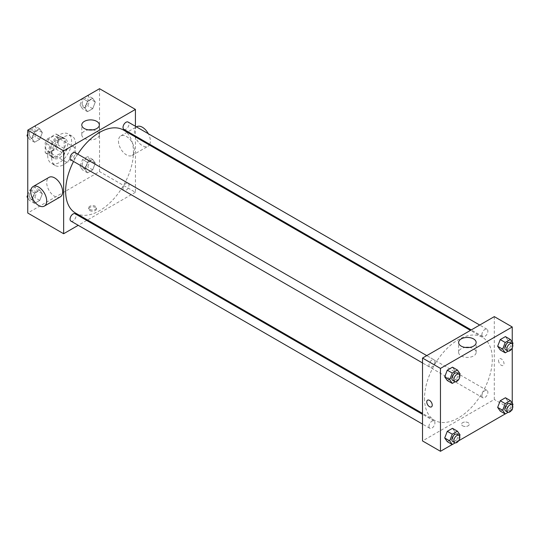 <?xml version="1.0" encoding="UTF-8"?>
<svg xmlns="http://www.w3.org/2000/svg" width="540" height="540" viewBox="0 0 540 540"><rect width="100%" height="100%" fill="white"/><g stroke="black" fill="none" stroke-linecap="round" stroke-linejoin="round"><path stroke-width="0.41" stroke-dasharray="2.7 2.03" d="M63.639 157.768A8.458 4.887 120 0 0 65.394 161.642A8.458 4.887 120 0 0 73.852 156.755A8.458 4.887 120 0 0 73.852 146.988A8.458 4.887 120 0 0 67.331 149.256A8.458 4.887 120 0 0 63.639 157.768M45.698 147.406A8.458 4.887 120 0 0 47.453 151.281A8.458 4.887 120 0 0 55.91 146.394A8.458 4.887 120 0 0 55.91 136.627A8.458 4.887 120 0 0 49.39 138.895A8.458 4.887 120 0 0 45.698 147.406M47.486 138.895L55.877 134.048A10.915 6.304 120 0 1 57.139 134.501A10.915 6.304 120 0 1 58.158 135.364L58.158 145.058A10.915 6.304 120 0 1 55.877 149.013L47.486 153.859A10.915 6.304 120 0 1 46.217 153.407A10.915 6.304 120 0 1 45.198 152.543L45.198 142.85A10.915 6.304 120 0 1 47.486 138.895L53.467 142.351L61.857 137.504L55.877 134.048M55.877 149.013L61.857 152.469L53.467 157.316L47.486 153.859M45.198 152.543L51.178 155.993L51.178 146.3L45.198 142.85M51.178 155.993A10.915 6.304 120 0 0 52.205 156.863A10.915 6.304 120 0 0 53.467 157.316M61.857 152.469A10.915 6.304 120 0 0 64.139 148.514L58.158 145.058M61.857 137.504A10.915 6.304 120 0 1 63.119 137.95A10.915 6.304 120 0 1 64.139 138.821L64.139 148.514M53.467 142.351A10.915 6.304 120 0 0 51.178 146.3M57.659 156.614A11.279 6.514 -60 0 1 52.022 157.174A11.279 6.514 -60 0 1 52.022 144.153A11.279 6.514 -60 0 1 63.302 137.639A11.279 6.514 -60 0 1 65.03 146.678A11.279 6.514 -60 0 1 57.659 156.614M59.657 157.768A11.279 6.514 120 0 0 67.021 147.825A11.279 6.514 120 0 0 65.293 138.794A11.279 6.514 120 0 0 56.606 141.811A11.279 6.514 120 0 0 51.678 153.164A11.279 6.514 120 0 0 54.014 158.328A11.279 6.514 120 0 0 59.657 157.768M64.139 138.821L58.158 135.364M47.689 155.466A16.916 9.767 120 0 0 51.199 163.208A16.916 9.767 120 0 0 68.114 153.441A16.916 9.767 120 0 0 68.114 133.906A16.916 9.767 120 0 0 55.073 138.442A16.916 9.767 120 0 0 47.689 155.466M51.678 157.768A16.916 9.767 120 0 0 55.181 165.51A16.916 9.767 120 0 0 72.103 155.743A16.916 9.767 120 0 0 72.103 136.208A16.916 9.767 120 0 0 59.063 140.744A16.916 9.767 120 0 0 51.678 157.768M95.297 163.154L92.711 169.83L87.527 172.82L84.942 169.142L87.527 162.466L92.711 159.476L95.297 163.154L92.711 169.83L87.527 172.82L84.942 169.142L87.527 162.466L92.711 159.476L95.297 163.154L90.315 160.279L87.723 166.955L82.546 169.945L79.954 166.259L82.546 159.584L87.723 156.593L90.315 160.279M95.297 102.006L92.711 108.682L87.527 111.672L84.942 107.993L87.527 101.318L92.711 98.327L95.297 102.006L92.711 108.682L87.527 111.672L84.942 107.993L87.527 101.318L92.711 98.327L95.297 102.006L90.315 99.131L87.723 105.806L82.546 108.797L79.954 105.111L82.512 98.523M99.529 88.702L99.529 171.578L27.756 213.023M42.343 193.732L39.758 200.407L34.574 203.398L31.982 199.712L34.574 193.037L39.758 190.046L42.343 193.732L39.758 200.407L34.574 203.398L31.982 199.712L34.574 193.037L39.758 190.046L42.343 193.732L37.361 190.85L34.769 197.525L29.592 200.516L27.756 197.903M42.343 132.583L39.758 139.259L34.574 142.25L31.982 138.564L34.574 131.888L39.758 128.898L42.343 132.583L39.758 139.259L34.574 142.25L31.982 138.564L34.574 131.888L39.758 128.898L42.343 132.583L37.361 129.708L34.769 136.377L29.592 139.374L27.756 136.762M135.419 136.951L135.419 192.301L99.529 171.578M135.419 192.301L87.487 219.976M86.69 220.435L78.233 225.315M89.809 210.573A3.875 2.241 0 0 0 94.034 211.059A3.875 2.241 0 0 0 96.431 208.994A3.875 2.241 0 0 0 92.549 206.753A3.875 2.241 0 0 0 88.675 208.994A3.875 2.241 0 0 0 89.809 210.573M75.566 213.091A47.932 27.675 120 0 0 123.498 185.416A47.932 27.675 120 0 0 123.498 130.066M77.773 154.136A47.932 27.675 120 0 0 73.541 161.46M135.419 126.272L135.419 136.04M123.896 129.384A4.232 2.444 120 0 0 128.122 126.941A4.232 2.444 120 0 0 128.122 122.06M123.019 188.595A4.232 2.444 120 0 0 123.896 190.532A4.232 2.444 120 0 0 128.122 188.089A4.232 2.444 120 0 0 128.122 183.202A4.232 2.444 120 0 0 124.862 184.336A4.232 2.444 120 0 0 123.019 188.595M70.936 221.103A4.232 2.444 120 0 0 75.168 218.66A4.232 2.444 120 0 0 75.168 213.779M75.168 152.631A4.232 2.444 -60 0 1 76.046 154.568A4.232 2.444 -60 0 1 74.196 158.821A4.232 2.444 -60 0 1 70.936 159.955M118.469 141.075A11.279 6.514 -120 0 0 123.397 152.429A11.279 6.514 -120 0 0 132.084 155.446A11.279 6.514 -120 0 0 132.084 142.425A11.279 6.514 -120 0 0 120.805 135.911A11.279 6.514 -120 0 0 118.469 141.075M60.311 196.891A11.279 6.514 60 0 1 49.032 190.377A11.279 6.514 60 0 1 49.032 177.35M136.755 126.704A11.279 6.514 -120 0 0 134.419 131.868A11.279 6.514 -120 0 0 139.347 143.215A11.279 6.514 -120 0 0 148.034 146.239A11.279 6.514 -120 0 0 149.351 144.997M149.742 144.308A11.279 6.514 -120 0 0 148.318 133.718M92.684 129.877A8.782 5.069 180 0 1 99.34 134.798A8.782 5.069 180 0 1 93.919 139.475A8.782 5.069 180 0 1 84.348 138.382A8.782 5.069 180 0 1 81.776 134.798A8.782 5.069 180 0 1 88.432 129.877M89.809 209.412A3.875 2.241 0 0 0 94.034 209.898A3.875 2.241 0 0 0 96.431 207.833A3.875 2.241 0 0 0 92.549 205.591A3.875 2.241 0 0 0 88.675 207.833A3.875 2.241 0 0 0 89.809 209.412M424.521 398.351A47.932 27.675 120 0 0 434.444 420.289A47.932 27.675 120 0 0 482.382 392.614A47.932 27.675 120 0 0 482.382 337.271A47.932 27.675 120 0 0 445.446 350.109A47.932 27.675 120 0 0 424.521 398.351M434.93 361.766A4.232 2.444 -60 0 1 433.08 366.026A4.232 2.444 -60 0 1 429.82 367.153A4.232 2.444 -60 0 1 429.82 362.273A4.232 2.444 -60 0 1 434.052 359.829A4.232 2.444 -60 0 1 434.93 361.766M481.903 395.793A4.232 2.444 120 0 0 482.774 397.73A4.232 2.444 120 0 0 487.006 395.287A4.232 2.444 120 0 0 487.006 390.407A4.232 2.444 120 0 0 483.745 391.534A4.232 2.444 120 0 0 481.903 395.793M428.942 426.364A4.232 2.444 120 0 0 429.82 428.301A4.232 2.444 120 0 0 434.052 425.864A4.232 2.444 120 0 0 434.052 420.977A4.232 2.444 120 0 0 430.792 422.111A4.232 2.444 120 0 0 428.942 426.364M481.903 334.645A4.232 2.444 120 0 0 482.774 336.582A4.232 2.444 120 0 0 487.006 334.139A4.232 2.444 120 0 0 487.006 329.258A4.232 2.444 120 0 0 483.745 330.392A4.232 2.444 120 0 0 481.903 334.645M494.303 316.622L494.303 399.499L422.523 440.937M512.244 409.86L494.303 399.499M511.556 410.258L505.17 413.944M458.602 440.836L452.216 444.521M462.652 425.831A3.875 2.241 0 0 0 466.877 426.317A3.875 2.241 0 0 0 469.267 424.251A3.875 2.241 0 0 0 465.392 422.01A3.875 2.241 0 0 0 461.518 424.251A3.875 2.241 0 0 0 462.652 425.831A3.875 2.241 0 0 0 466.877 426.317A3.875 2.241 0 0 0 469.267 424.244A3.875 2.241 0 0 0 465.392 422.01A3.875 2.241 0 0 0 461.518 424.244A3.875 2.241 0 0 0 462.652 425.831M508.019 340.288L505.427 336.602L508.019 340.288L505.427 346.964L500.243 349.954L505.427 346.964L508.019 340.288L513 343.163M455.058 432.007L452.473 428.328L455.058 432.007L452.473 438.683L447.289 441.673L452.473 438.683L455.058 432.007L460.046 434.889M512.244 342.097L512.244 347.915M512.244 403.238L512.244 409.064M508.019 401.436L505.427 397.751L508.019 401.436L505.427 408.112L500.243 411.102L505.427 408.112L508.019 401.436L513 404.312M455.058 370.858L452.473 367.18L455.058 370.858L452.473 377.534L447.289 380.525L452.473 377.534L455.058 370.858L460.046 373.741M498.542 360.504A3.875 2.241 -120 0 0 500.229 364.406A3.875 2.241 -120 0 0 503.219 365.445A3.875 2.241 -120 0 0 503.219 360.97A3.875 2.241 -120 0 0 499.345 358.729A3.875 2.241 -120 0 0 498.542 360.504M427.565 400.167L427.565 400.174A3.875 2.241 60 0 1 430.556 401.207A3.875 2.241 60 0 1 432.25 405.108A3.875 2.241 60 0 1 431.447 406.883L431.44 406.883M498.535 360.504A3.875 2.241 -120 0 0 500.229 364.406A3.875 2.241 -120 0 0 503.219 365.445A3.875 2.241 -120 0 0 503.219 360.97A3.875 2.241 -120 0 0 499.338 358.729A3.875 2.241 -120 0 0 498.535 360.504M469.517 347.436A8.782 5.069 180 0 1 476.165 352.357A8.782 5.069 180 0 1 470.745 357.035A8.782 5.069 180 0 1 461.18 355.941A8.782 5.069 180 0 1 458.608 352.357A8.782 5.069 180 0 1 465.257 347.436M459.594 374.902L457.454 380.417L455.207 381.713M452.75 380.396A4.232 2.444 120 0 0 456.982 377.953A4.232 2.444 120 0 0 456.982 373.066M457.454 380.417L452.473 377.534M512.548 344.331L510.408 349.839L508.16 351.142M505.703 349.819A4.232 2.444 120 0 0 509.936 347.375A4.232 2.444 120 0 0 509.936 342.495M510.408 349.839L505.427 346.964M459.594 436.05L457.454 441.565L455.207 442.861M452.75 441.538A4.232 2.444 120 0 0 456.982 439.101A4.232 2.444 120 0 0 456.982 434.214M457.454 441.565L452.473 438.683M512.548 405.479L510.408 410.987L508.16 412.29M505.703 410.967A4.232 2.444 120 0 0 509.936 408.524A4.232 2.444 120 0 0 509.936 403.643M510.408 410.987L505.427 408.112M27.756 133.744L29.558 129.101M34.769 126.022L37.361 129.708M29.187 134.419A4.232 2.444 120 0 0 30.065 136.357A4.232 2.444 120 0 0 34.297 133.913A4.232 2.444 120 0 0 34.297 129.033A4.232 2.444 120 0 0 31.037 130.167A4.232 2.444 120 0 0 29.187 134.419M39.758 139.259L34.769 136.377M34.574 142.25L29.592 139.374M31.982 138.564L27.756 136.12M34.574 131.888L29.653 129.047M39.758 128.898L34.83 126.056M29.174 134.413A4.232 2.444 120 0 0 30.051 136.35A4.232 2.444 120 0 0 34.277 133.906A4.232 2.444 120 0 0 34.277 129.026A4.232 2.444 120 0 0 31.016 130.154A4.232 2.444 120 0 0 29.174 134.413M87.723 95.445L90.315 99.131M82.148 103.849A4.232 2.444 120 0 0 83.018 105.786A4.232 2.444 120 0 0 87.251 103.343A4.232 2.444 120 0 0 87.251 98.462A4.232 2.444 120 0 0 83.99 99.59A4.232 2.444 120 0 0 82.148 103.849M92.711 108.682L87.723 105.806M87.527 111.672L82.546 108.797M84.942 107.993L79.954 105.111M87.527 101.318L82.606 98.469M92.711 98.327L87.784 95.479M82.127 103.842A4.232 2.444 120 0 0 83.005 105.772A4.232 2.444 120 0 0 87.237 103.336A4.232 2.444 120 0 0 87.237 98.449A4.232 2.444 120 0 0 83.977 99.583A4.232 2.444 120 0 0 82.127 103.842M27.756 194.893L29.592 190.161L34.769 187.171L37.361 190.85M29.187 195.568A4.232 2.444 120 0 0 30.065 197.505A4.232 2.444 120 0 0 34.297 195.062A4.232 2.444 120 0 0 34.297 190.181A4.232 2.444 120 0 0 31.037 191.315A4.232 2.444 120 0 0 29.187 195.568M39.758 200.407L34.769 197.525M34.574 203.398L29.592 200.516M31.982 199.712L27.756 197.269M34.574 193.037L29.592 190.161M39.758 190.046L34.769 187.171M29.174 195.561A4.232 2.444 120 0 0 30.051 197.498A4.232 2.444 120 0 0 34.277 195.055A4.232 2.444 120 0 0 34.277 190.168A4.232 2.444 120 0 0 31.016 191.302A4.232 2.444 120 0 0 29.174 195.561M82.148 164.997A4.232 2.444 120 0 0 83.018 166.934A4.232 2.444 120 0 0 87.251 164.491A4.232 2.444 120 0 0 87.251 159.604A4.232 2.444 120 0 0 83.99 160.738A4.232 2.444 120 0 0 82.148 164.997M92.711 169.83L87.723 166.955M87.527 172.82L82.546 169.945M84.942 169.142L79.954 166.259M87.527 162.466L82.546 159.584M92.711 159.476L87.723 156.593M82.127 164.99A4.232 2.444 120 0 0 83.005 166.921A4.232 2.444 120 0 0 87.237 164.484A4.232 2.444 120 0 0 87.237 159.597A4.232 2.444 120 0 0 83.977 160.731A4.232 2.444 120 0 0 82.127 164.99M47.453 151.281L65.394 161.642M55.91 136.627L73.852 146.988M65.293 138.794L63.302 137.639M54.014 158.328L52.022 157.174M63.119 137.95L57.139 134.501M52.205 156.863L46.217 153.407M72.103 136.208L68.114 133.906M55.181 165.51L51.199 163.208M132.084 155.446L148.034 146.239M120.805 135.911L136.465 126.873M99.34 134.798L99.34 124.963M81.776 134.798L81.776 124.963M88.675 207.833L88.675 208.994M96.431 207.833L96.431 208.994M482.382 337.271L470.462 330.386M434.444 420.289L422.523 413.411M422.523 362.941L429.82 367.153M426.755 355.617L434.052 359.829M487.006 390.407L128.122 183.202M482.774 397.73L123.896 190.532M434.052 420.977L422.523 414.322M429.82 428.301L422.523 424.089M487.006 329.258L479.709 325.046M482.774 336.582L471.251 329.926M476.165 352.357L476.165 342.522M458.608 352.357L458.608 342.522"/><path stroke-width="0.81" d="M78.233 225.315L63.639 233.739L27.756 213.023L27.756 130.14L99.529 88.702L135.419 109.418L135.419 126.272M87.487 219.976L86.69 220.435M73.541 161.46A47.932 27.675 120 0 0 65.637 191.147A47.932 27.675 120 0 0 75.566 213.091L422.523 413.411M470.462 330.386L123.498 130.066A47.932 27.675 120 0 0 77.773 154.136M135.419 136.04L135.419 136.951M63.639 233.739L63.639 150.863L135.419 109.418M479.709 325.046L128.122 122.06A4.232 2.444 120 0 0 124.862 123.188A4.232 2.444 120 0 0 123.019 127.447A4.232 2.444 120 0 0 123.896 129.384L471.251 329.926M422.523 414.322L75.168 213.779A4.232 2.444 120 0 0 71.908 214.913A4.232 2.444 120 0 0 70.065 219.166A4.232 2.444 120 0 0 70.936 221.103L422.523 424.089M422.523 362.941L70.936 159.955A4.232 2.444 -60 0 1 70.936 155.075A4.232 2.444 -60 0 1 75.168 152.631L426.755 355.617M63.639 150.863L27.756 130.14M84.348 128.547A8.782 5.069 180 0 1 81.776 124.963A8.782 5.069 180 0 1 90.558 119.894A8.782 5.069 180 0 1 99.34 124.963A8.782 5.069 180 0 1 93.919 129.641A8.782 5.069 180 0 1 84.348 128.547M33.082 186.563L49.032 177.35A11.279 6.514 60 0 1 57.719 180.374A11.279 6.514 60 0 1 62.647 191.727A11.279 6.514 60 0 1 60.311 196.891L44.361 206.098A11.279 6.514 60 0 1 33.082 199.584A11.279 6.514 60 0 1 33.082 186.563A11.279 6.514 60 0 1 41.769 189.581A11.279 6.514 60 0 1 46.697 200.934A11.279 6.514 60 0 1 44.361 206.098M149.351 144.997A11.279 6.514 -120 0 0 149.742 144.308M148.318 133.718A11.279 6.514 -120 0 0 136.755 126.704L136.465 126.873M88.432 129.877A8.782 5.069 180 0 1 92.684 129.877M452.216 444.521L440.471 451.298L422.523 440.937L422.523 358.061L494.303 316.622L512.244 326.977L512.244 342.097M512.244 409.064L512.244 409.86L511.556 410.258M505.17 413.944L458.602 440.836M500.243 349.954L497.657 346.268L500.243 339.593L505.427 336.602L500.243 339.593L497.657 346.268L500.243 349.954L505.231 352.829L502.639 349.151L505.231 342.475L510.408 339.485L513 343.163L512.548 344.331M447.289 441.673L444.704 437.994L447.289 431.318L452.473 428.328L447.289 431.318L444.704 437.994L447.289 441.673L452.277 444.555L449.685 440.87L452.277 434.194L457.454 431.204L460.046 434.889L459.594 436.05M512.244 347.915L512.244 403.238M440.471 451.298L440.471 368.422L512.244 326.977M500.243 411.102L497.657 407.417L500.243 400.741L505.427 397.751L500.243 400.741L497.657 407.417L500.243 411.102L505.231 413.978L502.639 410.292L505.231 403.623L510.408 400.626L513 404.312L512.548 405.479M447.289 380.525L444.704 376.846L447.289 370.17L452.473 367.18L447.289 370.17L444.704 376.846L447.289 380.525L452.277 383.407L449.685 379.721L452.277 373.046L457.454 370.055L460.046 373.741L459.594 374.902M440.471 368.422L422.523 358.061M461.18 346.106A8.782 5.069 180 0 1 458.608 342.522A8.782 5.069 180 0 1 467.384 337.453A8.782 5.069 180 0 1 476.165 342.522A8.782 5.069 180 0 1 470.745 347.2A8.782 5.069 180 0 1 461.18 346.106M432.243 405.108A3.875 2.241 60 0 1 431.44 406.883A3.875 2.241 60 0 1 427.565 404.649A3.875 2.241 60 0 1 427.565 400.174A3.875 2.241 60 0 1 430.556 401.207A3.875 2.241 60 0 1 432.243 405.108M431.447 406.883A3.875 2.241 60 0 1 427.565 404.649A3.875 2.241 60 0 1 427.565 400.167M465.257 347.436A8.782 5.069 180 0 1 469.517 347.436M455.207 381.713L452.277 383.407M458.973 374.22L456.982 373.066A4.232 2.444 120 0 0 453.721 374.2A4.232 2.444 120 0 0 451.872 378.459A4.232 2.444 120 0 0 452.75 380.396L454.741 381.544A4.232 2.444 120 0 0 458.973 379.1A4.232 2.444 120 0 0 458.973 374.22A4.232 2.444 120 0 0 455.713 375.354A4.232 2.444 120 0 0 453.87 379.607A4.232 2.444 120 0 0 454.741 381.544M449.685 379.721L444.704 376.846M452.277 373.046L447.289 370.17M457.454 370.055L452.473 367.18M508.16 351.142L505.231 352.829M511.927 343.643L509.936 342.495A4.232 2.444 120 0 0 506.675 343.629A4.232 2.444 120 0 0 504.833 347.882A4.232 2.444 120 0 0 505.703 349.819L507.701 350.973A4.232 2.444 120 0 0 511.927 348.53A4.232 2.444 120 0 0 511.927 343.643A4.232 2.444 120 0 0 508.667 344.776A4.232 2.444 120 0 0 506.824 349.036A4.232 2.444 120 0 0 507.701 350.973M502.639 349.151L497.657 346.268M505.231 342.475L500.243 339.593M510.408 339.485L505.427 336.602M455.207 442.861L452.277 444.555M458.973 435.368L456.982 434.214A4.232 2.444 120 0 0 453.721 435.348A4.232 2.444 120 0 0 451.872 439.607A4.232 2.444 120 0 0 452.75 441.538L454.741 442.692A4.232 2.444 120 0 0 458.973 440.249A4.232 2.444 120 0 0 458.973 435.368A4.232 2.444 120 0 0 455.713 436.502A4.232 2.444 120 0 0 453.87 440.755A4.232 2.444 120 0 0 454.741 442.692M449.685 440.87L444.704 437.994M452.277 434.194L447.289 431.318M457.454 431.204L452.473 428.328M508.16 412.29L505.231 413.978M511.927 404.791L509.936 403.643A4.232 2.444 120 0 0 506.675 404.777A4.232 2.444 120 0 0 504.833 409.03A4.232 2.444 120 0 0 505.703 410.967L507.701 412.121A4.232 2.444 120 0 0 511.927 409.678A4.232 2.444 120 0 0 511.927 404.791A4.232 2.444 120 0 0 508.667 405.925A4.232 2.444 120 0 0 506.824 410.184A4.232 2.444 120 0 0 507.701 412.121M502.639 410.292L497.657 407.417M505.231 403.623L500.243 400.741M510.408 400.626L505.427 397.751M27.756 136.762L27 135.689L27.756 133.744M29.558 129.101L34.83 126.056M27.756 136.12L27 135.689M82.512 98.523L87.784 95.479M27.756 197.903L27 196.837L27.756 194.893M27.756 197.269L27 196.837"/></g></svg>
